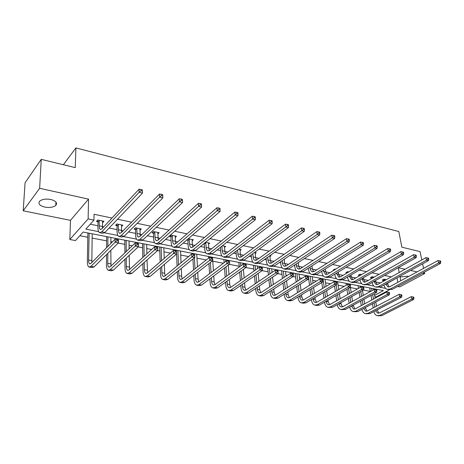 <?xml version="1.0" encoding="UTF-8"?>
<svg xmlns="http://www.w3.org/2000/svg" width="464" height="464" viewBox="0 0 464 464"><rect width="100%" height="100%" fill="white"/><g stroke="black" fill="none" stroke-linecap="round" stroke-linejoin="round"><path stroke-width="0.7" d="M50.733 199.474C55.929 200.935 57.617 202.907 55.796 205.401C53.331 207.333 49.683 207.901 44.851 207.101C39.556 205.668 37.851 203.667 39.736 201.103C42.253 199.195 45.919 198.65 50.733 199.474M400.043 277.008L407.63 276.179L408.61 276.492M397.619 286.479L399.724 286.903L424.647 273.58L422.518 273.11M41.255 159.349L39.631 188.297L23.2 210.801L25.073 182.746L41.255 159.349L75.272 167.632L75.881 147.917L398.802 231.519L401.876 247.179L420.071 251.61L421.805 259.956M422.617 263.836L423.562 268.383M424.345 272.136L424.647 273.58M389.441 289.803L376.24 296.908L374.86 296.647M79.854 235.718L87.841 237.249M92.104 238.061L106.633 240.845M110.867 241.657L112.317 241.935M118.181 243.061L124.874 244.348M129.079 245.154L132.298 245.769M138.179 246.894L142.605 247.741M146.781 248.542L151.653 249.481M157.551 250.606L159.831 251.047M163.978 251.842L170.416 253.077M180.705 255.049L188.604 256.563M196.968 258.164L206.254 259.944M212.796 261.197L223.387 263.227M229.309 264.364L239.204 266.261M245.943 267.554L253.849 269.068M262.096 270.651L268.117 271.805M277.791 273.661L282.025 274.468M285.94 275.222L287.146 275.454M293.051 276.585L295.585 277.072M299.477 277.814L301.994 278.296M307.893 279.427L308.815 279.606M312.678 280.343L316.442 281.068M325.554 282.814L330.501 283.765M338.123 285.221L344.195 286.387M350.395 287.576L357.529 288.944M363.376 290.064L370.359 291.404M374.639 295.359L383.409 290.603L83.172 232.046L75.464 240.572L69.832 239.517L88.131 218.921L93.954 220.122L85.817 229.117L98.652 231.658M23.2 210.801L70.464 220.354L69.832 239.517M75.881 147.917L63.382 164.737M121.551 224.93L121.556 226.571L122.902 225.202L116.887 223.955L115.553 225.342L116.911 225.62M157.777 233.96L159.146 232.69L153.48 231.524L152.076 232.841L153.352 233.102M192.084 240.833L193.349 239.766L188.297 238.716M187.734 240.166L186.824 239.981M224.495 247.364L225.672 246.448L222.389 245.769M255.171 253.57L256.267 252.77L254.574 252.422M284.246 259.469L285.006 258.709M333.976 270.205L333.204 270.048L334.869 269.021L335.646 269.178M359.165 275.378L358.283 275.198L359.977 274.212L361.624 274.549M383.02 280.279L382.185 280.105L383.89 279.154L386.332 279.659M90.254 224.211L97.956 225.771M102.347 226.658L103.634 226.919M109.121 228.027L117.061 229.634M121.417 230.515L123.012 230.84M128.516 231.954L135.592 233.38M139.925 234.256L141.804 234.639M147.32 235.753L153.59 237.023M157.888 237.893L160.045 238.328M165.567 239.441L171.071 240.555M175.34 241.419L177.747 241.906M183.28 243.026L188.053 243.989M192.293 244.847L194.938 245.386M200.477 246.506L204.566 247.329M208.771 248.182L211.648 248.762M217.181 249.881L220.62 250.577M224.796 251.424L227.882 252.045M233.421 253.164L236.24 253.738M240.387 254.574L243.67 255.241M249.203 256.36L251.442 256.812M255.56 257.642L259.028 258.344M264.561 259.463L266.243 259.805M270.326 260.629L273.975 261.365M279.496 262.485L280.656 262.717M284.71 263.54L288.527 264.312M294.037 265.425L294.698 265.559M298.723 266.371L302.69 267.177M312.382 269.132L316.494 269.967M325.693 271.829L329.945 272.687M338.674 274.45L343.058 275.338M351.335 277.014L355.842 277.924M363.695 279.508L368.312 280.447M375.753 281.95L380.48 282.907M387.353 283.394L396.784 278.023M391.338 276.88L384.575 275.454M379.111 274.305L372.058 272.815M366.577 271.66L359.217 270.112M353.719 268.952L346.045 267.339M340.53 266.174L332.52 264.492M326.992 263.326L318.635 261.563M313.096 260.397L304.378 258.564M298.822 257.392L289.727 255.478M284.159 254.301L274.665 252.306M269.091 251.128L259.179 249.04M253.593 247.869L243.252 245.688M237.661 244.511L226.861 242.237M221.264 241.054L209.983 238.682M204.386 237.504L192.601 235.022M187.009 233.839L174.69 231.246M169.105 230.069L156.229 227.36M150.649 226.183L137.193 223.346M131.614 222.175L117.543 219.211M111.981 218.039L94.053 214.264L93.954 220.122M371.235 277.861L370.376 277.681L372.076 276.712L374.129 277.136M346.799 272.838L345.9 272.652L347.577 271.649L348.8 271.898M320.491 267.438L322.144 266.388M269.903 256.557L270.959 255.809L269.996 255.612M240.045 250.508L241.176 249.649L238.711 249.139M208.516 244.145L209.734 243.153L205.593 242.295M175.177 237.44L176.494 236.28L170.984 235.144L169.551 236.431L170.787 236.686M139.884 228.955L139.908 230.341L141.288 229.001L135.453 227.795L134.084 229.146L135.395 229.413M102.66 221.015L102.643 222.691L103.953 221.282L97.753 220L96.466 221.421L97.858 221.705M398.274 267.745L399.185 272.519M399.91 276.306L400.757 280.749M417.066 271.904L410.553 270.46M405.078 269.248L398.28 267.74M70.464 220.354L88.543 199.131L39.631 188.297M88.543 199.131L88.131 218.921M397.039 278.081L397.839 282.332M104.51 232.812L117.868 235.457M123.76 236.623L136.515 239.14M142.442 240.311L154.611 242.718M160.567 243.896L172.185 246.193M178.164 247.376L189.254 249.568M195.257 250.757L205.854 252.851M211.868 254.04L221.983 256.041M228.015 257.23L237.678 259.144M243.722 260.339L252.95 262.16M258.999 263.361L267.815 265.101M273.87 266.301L282.292 267.966M288.347 269.161L296.392 270.75M302.447 271.95L310.126 273.47M316.187 274.665L323.518 276.115M329.579 277.315L336.58 278.696M342.629 279.891L349.317 281.213M355.36 282.408L361.74 283.672M367.778 284.867L373.874 286.068M379.9 287.262L385.712 288.411M375.788 289.745L376.635 289.281M384.731 279.328L385.016 280.389M387.324 283.22L389.093 286.932M383.305 281.341L382.783 279.775M385.694 284.119L387.852 286.862L389.951 286.613L438.045 260.524L439.82 260.843L440.034 261.841L440.8 262.021L440.58 261.029L439.82 260.843M440.8 262.021L440.493 263.465L392.26 289.356L388.066 289.513M440.493 263.465L438.59 263.013L390.386 288.985L387.26 289.35C385.607 288.753 384.511 287.32 383.977 285.064M440.034 261.841L438.59 263.013L438.045 260.524M384.876 279.641L383.171 280.592M373.166 307.963L372.453 303.769M371.809 299.976L371.043 295.446M370.376 291.514L369.744 287.935M373.491 288.666L373.665 289.704M374.344 293.648L375.127 298.195M375.782 302L376.501 306.211M377.133 309.894L378.879 313.159M371.635 288.306L372.029 290.609M372.702 294.541L373.474 299.083M374.123 302.882L374.837 307.087M375.521 310.729L377.661 313.136L379.529 312.916L411.278 296.647L413.731 297.151L412.966 297.001L413.163 297.992L413.929 298.137L413.731 297.151M413.929 298.137L413.668 299.489L381.826 315.63L377.916 315.764M413.668 299.489L411.759 299.123L379.941 315.311L377.168 315.636C375.556 315.114 374.442 313.774 373.822 311.611M413.163 297.992L411.759 299.123L411.278 296.647L412.966 297.001M372.934 276.892L373.166 277.687M375.509 280.558L375.724 281.799L377.267 284.554M371.467 278.649L370.991 277.333M373.827 281.503L376.002 284.496L378.085 284.235L425.975 257.642L427.756 257.967L427.97 258.97L428.753 259.156L428.539 258.152L427.756 257.967M428.753 259.156L428.463 260.623L380.428 287.013L376.205 287.17M428.463 260.623L426.503 260.159L378.508 286.63L375.405 287.013C373.706 286.387 372.609 284.867 372.122 282.466M427.97 258.97L426.503 260.159L425.975 257.642M373.085 277.205L371.386 278.174M360.853 274.392L361.033 274.897M361.676 278.806L363.863 282.071L365.934 281.799L413.586 254.69L415.379 255.009L415.587 256.024L416.388 256.215L416.179 255.2L415.379 255.009M363.405 277.808L363.666 279.357L365.151 282.112M416.388 256.215L416.115 257.706L414.103 257.23L366.334 284.217L363.26 284.623C361.549 283.98 360.47 282.419 360.006 279.937L359.983 279.786M359.345 275.883L358.91 274.833M416.115 257.706L368.306 284.612L364.054 284.774M415.587 256.024L414.103 257.23L413.586 254.69M361.004 274.711L359.316 275.697M361.294 305.625L360.569 301.148M359.942 297.267L359.159 292.424M358.504 288.393L358.034 285.656M361.804 286.392L361.914 287.048M362.488 290.563L363.289 295.423M363.927 299.321L364.669 303.816M365.284 307.574L367.012 311.112M359.907 286.021L360.145 287.465M360.801 291.502L361.589 296.357M362.227 300.249L362.958 304.732M363.602 308.473L365.771 311.1L367.621 310.868L399.214 294.298L401.696 294.808L400.913 294.657L401.105 295.661L401.888 295.812L401.696 294.808M401.888 295.812L401.644 297.18L369.953 313.618L366.015 313.751M401.644 297.18L399.69 296.803L368.022 313.287L365.267 313.629C363.614 313.084 362.5 311.663 361.92 309.366M401.105 295.661L399.69 296.803L399.214 294.298L400.913 294.657M349.137 303.218L348.4 298.433M347.785 294.454L346.991 289.269M346.353 285.134L346.045 283.318M349.844 284.055L349.949 284.722L347.785 284.304L349.502 284.664L349.665 285.714L350.535 285.882L350.372 284.832L349.502 284.664M350.535 285.882L350.361 287.338L351.173 292.54M351.799 296.537L352.547 301.339M353.15 305.19L354.861 309.012M347.901 283.678L348.006 284.345M348.621 288.335L349.427 293.526M350.047 297.511L350.79 302.308M351.399 306.141L353.597 309.012L355.43 308.775L386.848 291.897L389.354 292.413L388.554 292.256L388.739 293.265L389.54 293.422L389.354 292.413M389.54 293.422L389.313 294.814L357.79 311.559L353.817 311.698M389.313 294.814L387.307 294.425L355.818 311.222L353.081 311.576C351.387 311.002 350.274 309.494 349.734 307.046M388.739 293.265L387.307 294.425L386.848 291.897L388.554 292.256M349.235 276.022L351.428 279.589L353.475 279.305L400.873 251.65L402.671 251.975L402.868 253.002L403.697 253.199L403.494 252.172L402.671 251.975M351.01 274.972L351.312 276.857L352.739 279.612M403.697 253.199L403.436 254.713L401.372 254.226L353.864 281.747L350.813 282.17C349.125 281.526 348.058 279.954 347.617 277.449L347.548 277.02M346.892 273.041L346.538 272.269M403.436 254.713L355.882 282.147L352.831 282.564L351.596 282.321M402.868 253.002L401.372 254.226L400.873 251.65M336.69 300.73L335.942 295.614M335.344 291.525L334.538 285.975M333.918 281.723L333.767 280.923M337.595 281.665L338.766 289.542M339.375 293.642L340.135 298.781M340.721 302.725L342.409 306.861M335.605 281.283L335.704 281.955M336.156 285.018L336.974 290.58M337.577 294.675L338.331 299.802M338.911 303.734C339.242 305.434 339.979 306.484 341.121 306.878L342.942 306.629L374.164 289.432L376.693 289.948L375.875 289.791L376.049 290.812L376.872 290.974L376.693 289.948M376.872 290.974L376.664 292.384L345.332 309.447L341.33 309.592M376.664 292.384L374.605 291.989L343.308 309.105L340.599 309.471C338.859 308.862 337.746 307.261 337.264 304.657M376.049 290.812L374.605 291.989L374.164 289.432L375.875 289.791M336.481 273.151L338.674 277.043L340.704 276.747L387.817 248.536L389.621 248.855L389.812 249.899L390.659 250.102L390.468 249.058L389.621 248.855M338.308 272.043L338.645 274.294L340.013 277.054M390.659 250.102L390.421 251.639L388.298 251.134L341.081 279.218L338.059 279.653C336.388 279.015 335.339 277.426 334.915 274.891L334.811 274.172M334.086 270.141L333.86 269.642M390.421 251.639L343.151 279.624L340.124 280.059L338.83 279.809M389.812 249.899L388.298 251.134L387.817 248.536M363.875 288.463L363.706 287.425L362.86 287.262L363.034 288.295L363.875 288.463L363.683 289.896L361.572 289.49L330.49 306.93L327.804 307.313C326.041 306.687 324.939 305.01 324.504 302.29L324.493 302.186M323.936 298.155L323.182 292.68M322.602 288.48L321.784 282.524M321.32 279.16L321.192 278.47M325.049 279.224L326.059 286.416M326.65 290.632L327.422 296.131M327.99 300.179L328.205 301.71L329.649 304.651M323.014 278.823L324.22 287.518M324.8 291.723L325.566 297.209M326.122 301.246L326.14 301.351C326.43 303.16 327.166 304.274 328.332 304.691L330.136 304.43L361.149 286.897L363.706 287.425M363.683 289.896L332.566 307.284L328.524 307.435M363.034 288.295L361.572 289.49L361.149 286.897L362.86 287.262M323.408 270.187L323.559 271.237L325.606 274.427L327.613 274.12L374.402 245.334L376.211 245.653L376.397 246.709L377.273 246.918L377.081 245.862L376.211 245.653M325.293 269.01L325.67 271.666L326.969 274.421M377.273 246.918L377.046 248.478L374.871 247.962L327.967 276.619L324.98 277.078C323.333 276.434 322.3 274.833 321.894 272.275L321.749 271.225M377.046 248.478L330.09 277.043L327.097 277.495L325.745 277.228M376.397 246.709L374.871 247.962L374.402 245.334M315.404 305.219L316.813 305.457L319.476 305.063L350.361 287.338L348.191 286.92L317.347 304.703L314.691 305.097C312.951 304.471 311.872 302.783 311.454 300.034L311.402 299.628M310.868 295.493L310.109 289.623M309.552 285.308L308.311 275.958M312.197 276.712L313.043 283.156M313.618 287.489L314.395 293.387M314.94 297.54L315.189 299.442L316.57 302.383M310.109 276.306L311.153 284.322M311.715 288.643L312.481 294.53M313.02 298.671L313.072 299.077C313.357 300.904 314.07 302.029 315.224 302.447L317.011 302.18L347.785 284.304L348.191 286.92L349.665 285.714M350.372 284.832L349.949 284.722M310.004 267.125L310.19 268.534C310.451 270.251 311.118 271.324 312.197 271.753L314.18 271.428L360.615 242.046L362.43 242.365L362.616 243.432L363.509 243.641L363.329 242.579L362.43 242.365M311.947 265.872L312.359 268.975L313.594 271.718M363.509 243.641L363.306 245.236L361.067 244.702L314.517 273.957L311.559 274.433C309.94 273.795 308.931 272.177 308.543 269.59L308.363 268.18M363.306 245.236L316.697 274.386L313.734 274.862L312.318 274.584M362.616 243.432L361.067 244.702L360.615 242.046M336.835 283.231L336.678 282.17L335.791 282.002L335.942 283.057L336.835 283.231L336.678 284.71L334.451 284.287L303.862 302.418L301.24 302.83C299.524 302.203 298.468 300.498 298.074 297.72L297.987 296.989M297.476 292.732L296.716 286.427M296.177 281.984L295.11 273.383M299.025 274.143L299.715 279.746M300.26 284.206L301.037 290.539M301.565 294.814L301.849 297.122L303.16 300.057M296.885 273.725L297.766 280.981M298.306 285.435L299.071 291.752M299.593 296.009L299.68 296.745C299.947 298.596 300.649 299.727 301.786 300.144L303.549 299.866L334.063 281.636L336.678 282.17M336.678 284.71L306.049 302.789L303.421 303.201L301.942 302.951M335.942 283.057L334.451 284.287L334.063 281.636L335.791 282.002M296.258 263.952L296.479 265.762C296.728 267.496 297.378 268.581 298.439 269.004L300.399 268.668L346.446 238.664L348.267 238.983L348.441 240.062L349.363 240.277L349.189 239.204L348.267 238.983M298.259 262.624L298.7 266.208L299.866 268.946M349.363 240.277L349.177 241.895L346.875 241.355L300.718 271.22L297.795 271.718C296.2 271.08 295.214 269.451 294.849 266.835L294.634 265.031M349.177 241.895L302.957 271.666L300.028 272.159L298.543 271.869M348.441 240.062L346.875 241.355L346.446 238.664M322.764 280.511L322.613 279.438L321.703 279.258L321.848 280.331L322.764 280.511L322.625 282.013L320.34 281.578L290.035 300.075L287.442 300.504C285.754 299.877 284.728 298.161 284.351 295.348L284.229 294.251M283.742 289.872L282.988 283.092M282.477 278.51L281.573 270.744M285.517 271.51L286.05 276.167M286.572 280.772L287.349 287.587M287.854 291.978L288.167 294.739L289.403 297.668M283.324 271.08L284.043 277.484M284.56 282.077L285.325 288.869M285.818 293.254L285.94 294.356C286.195 296.223 286.88 297.366 287.999 297.784L289.739 297.494L319.974 278.893L322.613 279.438M322.625 282.013L292.274 300.457L289.681 300.881L288.138 300.62M321.848 280.331L320.34 281.578L319.974 278.893L321.703 279.258M282.158 260.664L282.414 262.914C282.646 264.666 283.278 265.762 284.322 266.185L286.259 265.831L331.87 235.184L333.697 235.503L333.86 236.594L334.811 236.82L334.643 235.729L333.697 235.503M284.223 259.248L284.693 263.372L285.783 266.098M334.811 236.82L334.648 238.467L332.276 237.904L286.555 268.418L283.672 268.934C282.1 268.296 281.143 266.655 280.795 264.01L280.546 261.766M334.648 238.467L288.852 268.871L285.957 269.387L284.403 269.079M333.86 236.594L332.276 237.904L331.87 235.184M308.305 277.716L308.166 276.631L307.22 276.445L307.359 277.53L308.305 277.716L308.189 279.241L305.834 278.794L275.842 297.673L273.284 298.12C271.626 297.494 270.622 295.759 270.274 292.912L270.118 291.409M269.659 286.903L268.911 279.595M268.43 274.862L267.693 268.035M271.666 268.813L272.043 272.414M272.542 277.165L273.313 284.507M273.789 289.037L274.131 292.297L275.285 295.214M269.416 268.372L269.978 273.812M270.466 278.557L271.225 285.876M271.689 290.394L271.846 291.902C272.084 293.787 272.751 294.942 273.847 295.359L275.564 295.058L305.492 276.08L308.166 276.631M308.189 279.241L278.139 298.062L275.581 298.503L273.969 298.23M307.359 277.53L305.834 278.794L305.492 276.08L307.22 276.445M267.687 257.247L267.972 259.991C268.186 261.766 268.801 262.868 269.828 263.291L271.736 262.926L316.877 231.606L318.71 231.925L318.861 233.027L319.835 233.259L319.684 232.157L318.71 231.925M269.891 255.687L270.309 260.461L271.324 263.163M319.835 233.259L319.696 234.935L317.26 234.361L272.008 265.536L269.166 266.081C267.624 265.443 266.696 263.784 266.371 261.11L266.092 258.373M319.696 234.935L274.363 266L271.515 266.539L269.886 266.22M318.861 233.027L317.26 234.361L316.877 231.606M252.834 253.698L253.135 256.986C253.338 258.784 253.936 259.892 254.939 260.316L256.812 259.933L301.443 227.923L303.276 228.236L303.421 229.355L304.425 229.593L304.28 228.479L303.276 228.236M255.194 252.549L255.542 257.474L256.47 260.147M304.425 229.593L304.309 231.298L301.803 230.707L257.068 262.578L254.272 263.14C252.764 262.508 251.859 260.838 251.563 258.135L251.262 254.852M304.309 231.298L259.486 263.053L256.685 263.616L254.98 263.279M303.421 229.355L301.803 230.707L301.443 227.923M237.58 250.003L237.904 253.907C238.084 255.722 238.664 256.841 239.644 257.259L241.489 256.859L285.551 224.129L287.39 224.443L287.523 225.574L288.556 225.817L288.422 224.692L287.39 224.443M240.074 249.423L240.369 254.405L241.216 257.044M288.556 225.817L288.469 227.557L285.882 226.948L241.715 259.533L238.966 260.124C237.493 259.492 236.617 257.81 236.35 255.072L236.031 251.181M288.469 227.557L244.203 260.026L241.448 260.617L239.662 260.263M287.523 225.574L285.882 226.948L285.551 224.129M221.914 246.14L222.244 250.734C222.407 252.573 222.969 253.704 223.921 254.121L225.73 253.704L269.178 220.22L271.022 220.533L271.144 221.676L272.211 221.931L272.084 220.789L271.022 220.533M224.535 246.21L224.785 251.25L225.539 253.843M272.211 221.931L272.148 223.706L269.485 223.074L225.933 256.406L223.242 257.027C221.798 256.395 220.957 254.695 220.713 251.929L220.388 247.347M272.148 223.706L228.491 256.917L225.788 257.532L223.915 257.16M271.144 221.676L269.485 223.074L269.178 220.22M205.703 242.318L206.149 247.48C206.294 249.336 206.828 250.473 207.762 250.891L209.531 250.456L252.306 216.189L254.15 216.508L254.26 217.662L255.357 217.923L255.246 216.769L254.15 216.508M208.568 242.91L208.759 248.008L209.426 250.537M255.357 217.923L255.328 219.733L252.584 219.083L209.705 253.193L207.066 253.837C205.668 253.211 204.862 251.5 204.647 248.698L204.172 243.461M255.328 219.733L212.332 253.715L209.687 254.359L207.727 253.97M254.26 217.662L252.584 219.083L252.306 216.189M205.859 242.684L204.357 243.913M189.202 238.908L189.596 244.128C189.724 246.007 190.234 247.155 191.133 247.573L192.862 247.115L234.912 212.036L236.756 212.35L236.855 213.527L237.986 213.794L237.887 212.622L236.756 212.35M192.148 239.517L192.282 244.673L192.85 247.126M237.986 213.794L237.98 215.638L235.149 214.965L193.007 249.887L190.431 250.56C189.074 249.934 188.303 248.211 188.123 245.375L187.885 240.532L187.439 239.453M237.98 215.638L195.715 250.421L193.128 251.094L191.075 250.688M236.855 213.527L235.149 214.965L234.912 212.036M189.358 239.273L187.885 240.532M172.225 235.399L172.567 240.683C172.672 242.585 173.153 243.745 174.029 244.157L175.711 243.681L216.961 207.756L218.805 208.063L218.892 209.252L220.058 209.531L219.977 208.348L218.805 208.063M175.259 236.025L175.328 241.239L175.804 243.6M220.058 209.531L220.093 211.41L217.169 210.72L175.821 246.483L173.316 247.19C172.005 246.57 171.268 244.824 171.123 241.959L170.938 237.058L170.381 235.689M220.093 211.41L178.611 247.034L176.094 247.735L173.936 247.312M174.041 244.163L174.441 244.238M218.892 209.252L217.169 210.72L216.961 207.756M172.382 235.77L170.938 237.058M154.756 231.785L155.04 237.133C155.115 239.059 155.579 240.23 156.414 240.636L158.05 240.143L198.435 203.331L200.28 203.644L200.355 204.844L201.562 205.134L201.486 203.928L200.28 203.644M157.876 232.429L158.259 239.952M201.562 205.134L201.625 207.048L198.609 206.341L158.131 242.979L155.695 243.716C154.431 243.101 153.741 241.338 153.625 238.444L153.503 233.479L152.923 232.046M201.625 207.048L161.002 243.548L158.555 244.279L156.298 243.832M200.355 204.844L198.609 206.341L198.435 203.331M154.912 232.162L153.503 233.479M136.77 228.068L136.99 233.485C137.042 235.434 137.472 236.611 138.278 237.017L139.861 236.495L179.307 198.766L181.151 199.073L181.209 200.291L182.456 200.587L182.398 199.369L181.151 199.073M139.983 228.729L140.203 236.17M182.398 199.369L182.555 202.548L179.446 201.811L139.908 239.372L137.547 240.137C136.335 239.528 135.691 237.754 135.616 234.819L135.552 229.796L134.949 228.294M182.456 200.587L182.555 202.548L142.866 239.958L140.493 240.717L138.127 240.253M181.209 200.291L179.446 201.811L179.307 198.766M136.926 228.45L135.552 229.796M118.245 224.24L118.401 229.721C118.424 231.693 118.825 232.882 119.59 233.282L121.121 232.742L159.546 194.051L161.385 194.352L161.426 195.588L162.713 195.895L162.673 194.66L161.385 194.352M121.556 224.924L121.614 232.249M162.673 194.66L162.858 197.896L159.639 197.136L121.127 235.648L118.854 236.454C117.694 235.845 117.096 234.059 117.056 231.089L117.061 226.009L116.441 224.425M162.713 195.895L162.858 197.896L124.178 236.251L121.887 237.052L119.405 236.565M161.426 195.588L159.639 197.136L159.546 194.051M118.395 224.628L117.061 226.009M293.439 274.839L293.306 273.743L292.343 273.551L292.471 274.653L293.439 274.839L293.347 276.393L290.928 275.929L261.273 295.203L258.755 295.667C257.126 295.04 256.151 293.289 255.826 290.418L255.647 288.457M255.212 283.806L254.481 275.918M254.028 271.022L253.46 265.257M257.462 266.04L257.688 268.453M258.158 273.371L258.912 281.3M259.359 285.975L259.724 289.791L260.797 292.691M255.148 265.588L255.56 269.949M256.018 274.856L256.76 282.762M257.195 287.425L257.381 289.385C257.601 291.293 258.245 292.459 259.324 292.871L261.017 292.558L290.603 273.186L293.306 273.743M293.347 276.393L263.633 295.603L261.11 296.067L259.422 295.783M292.471 274.653L290.928 275.929L290.603 273.186L292.343 273.551M278.151 271.881L278.029 270.773L277.037 270.582L277.159 271.689L278.151 271.881L278.081 273.464L275.599 272.989L246.309 292.668L243.832 293.149C242.237 292.529 241.292 290.76 240.996 287.848L240.793 285.389M240.393 280.581L239.685 272.043M239.262 266.968L238.85 262.409M242.881 263.192L242.974 264.271M243.409 269.369L244.139 277.953M244.557 282.785L244.934 287.216L245.926 290.093M240.509 262.734L240.77 265.872M241.199 270.959L241.918 279.514M242.318 284.333L242.527 286.798C242.73 288.73 243.356 289.901 244.412 290.319L246.077 289.994L275.297 270.21L278.029 270.773M278.081 273.464L248.733 293.08L246.251 293.561L244.487 293.26M277.159 271.689L275.599 272.989L275.297 270.21L277.037 270.582M262.427 268.842L262.311 267.716L261.29 267.519L261.4 268.644L262.427 268.842L262.38 270.454L259.823 269.961L230.939 290.064L228.503 290.568C226.948 289.942 226.032 288.161 225.765 285.215L225.545 282.193M225.179 277.211L224.506 267.943M224.124 262.67L223.851 259.486M227.911 260.275L227.969 261.012M228.276 265.13L228.984 274.444M229.361 279.45L229.744 284.571L230.643 287.413M225.475 259.799L225.608 261.551M225.997 266.835L226.681 276.121M227.053 281.109L227.273 284.142C227.459 286.097 228.062 287.28 229.094 287.697L230.73 287.355L259.55 267.148L262.311 267.716M262.38 270.454L233.427 290.487L230.991 290.986L229.146 290.673M261.4 268.644L259.823 269.961L259.55 267.148L261.29 267.519M246.239 265.71L246.14 264.573L245.085 264.37L245.183 265.507L246.239 265.71L246.222 267.351L243.588 266.846L215.139 287.384L212.756 287.912C211.236 287.291 210.354 285.488 210.117 282.512L209.89 278.847M209.566 273.679L208.939 263.598M208.591 258.106L208.452 256.482M212.541 257.276L213.423 270.761M213.759 275.958L214.142 281.857L214.948 284.652M210.041 256.789L210.088 257.532M210.401 262.462L211.039 272.565M211.369 277.745L211.601 281.416C211.764 283.394 212.35 284.589 213.359 285L214.96 284.647L243.345 263.999L246.14 264.573M246.222 267.351L217.697 287.819L215.308 288.341L213.382 288.016M245.183 265.507L243.588 266.846L243.345 263.999L245.085 264.37M229.576 262.491L229.483 261.336L228.398 261.128L228.485 262.282L229.576 262.491L229.587 264.161L226.873 263.639L198.894 284.635L196.562 285.18C195.089 284.56 194.242 282.744 194.033 279.734L193.807 275.343M193.529 269.967L192.96 258.958M192.717 254.156L192.635 253.396M196.753 254.197L197.444 266.887M197.739 272.293L198.105 279.067L198.818 281.81M194.184 253.698L194.225 254.452M194.399 257.798L194.979 268.824M195.263 274.212L195.495 278.609C195.64 280.61 196.197 281.822 197.177 282.234L198.743 281.863L226.658 260.756L229.483 261.336M229.587 264.161L201.527 285.082L199.189 285.621L197.177 285.285M228.485 262.282L226.873 263.639L226.658 260.756L228.398 261.128M212.408 259.167L212.332 258.001L211.213 257.787L211.288 258.953L212.408 259.167L212.448 260.867L209.653 260.333L182.19 281.805L179.916 282.373C178.483 281.752 177.677 279.92 177.503 276.875L177.289 271.666M177.062 266.058L176.575 253.994L150.179 276.382L148.016 276.996L145.713 276.608M144.24 262.456L144.374 269.712C144.443 271.788 144.919 273.029 145.806 273.435L147.25 273.018L173.501 250.421L176.465 250.995L176.378 250.224M180.531 251.036L181.041 262.786M181.285 268.43L181.621 276.196L182.23 278.87M177.886 250.519L178.483 264.886M178.715 270.506L178.936 275.726C179.052 277.756 179.591 278.974 180.537 279.38L182.068 278.997L209.473 257.416L212.332 258.001M212.448 260.867L184.898 282.263L182.613 282.825L180.508 282.472M211.288 258.953L209.653 260.333L209.473 257.416L211.213 257.787M194.718 255.751L194.654 254.568L193.5 254.342L193.563 255.525L194.718 255.751L194.787 257.479L191.91 256.928L164.998 278.893L162.789 279.485C161.402 278.87 160.637 277.02 160.498 273.934L160.318 267.78M160.15 261.916L159.668 246.964M163.85 247.782L164.192 258.436M164.378 264.341L164.662 273.244L165.172 275.831M161.136 247.254L161.536 260.716M161.716 266.597L161.901 272.762C161.994 274.816 162.504 276.045 163.421 276.451L164.911 276.051L191.76 253.97L194.654 254.568M194.787 257.479L167.788 279.363L165.567 279.954L163.363 279.583M193.563 255.525L191.91 256.928L191.76 253.97L193.5 254.342M176.424 251.024L175.241 250.792L175.288 251.993L176.477 252.219L176.465 250.995L176.587 253.988L173.611 253.414L147.308 275.894L145.157 276.509C143.823 275.9 143.103 274.033 143.005 270.906L142.877 263.668M142.773 257.508L142.489 243.617M146.694 244.435L146.885 253.791M147.007 259.991L147.627 272.693M143.904 243.89L144.13 256.285M175.288 251.993L173.611 253.414L173.501 250.421L175.241 250.792M176.477 252.219L176.587 253.988M126.278 258.048L126.33 266.574C126.37 268.673 126.817 269.926 127.67 270.332L129.067 269.897L154.663 246.761L157.719 247.353L157.806 250.38L154.744 249.794L129.091 272.809L127.008 273.453C125.727 272.844 125.06 270.959 124.996 267.798L124.949 259.289M124.92 252.793L124.81 240.166M129.05 240.996L129.108 248.803M129.16 255.345L129.572 269.433M126.173 240.433L126.237 251.534M157.661 248.582L157.627 247.37L156.403 247.132L156.438 248.344L157.661 248.582L157.806 250.38L132.043 273.308L129.955 273.946L127.542 273.54M156.438 248.344L154.744 249.794L154.663 246.761L156.403 247.132M107.81 253.321L107.747 263.337C107.764 265.466 108.176 266.73 108.982 267.131L110.333 266.678L135.227 242.979L138.382 243.594L138.429 246.662L135.268 246.059L110.316 269.63L108.309 270.297C107.091 269.694 106.471 267.792 106.447 264.59L106.523 254.597M106.581 247.712L106.616 236.617M110.884 237.452L110.855 243.409M110.826 250.345L110.989 266.052M107.926 236.872L107.857 246.425M138.243 244.83L138.226 243.6L136.961 243.351L136.979 244.586L138.243 244.83L138.429 246.662L113.367 270.147L111.343 270.808L108.825 270.384M136.979 244.586L135.268 246.059L135.227 242.979L136.961 243.351M99.151 220.29L99.238 225.84C99.238 227.841 99.603 229.036 100.328 229.436L101.802 228.868L139.119 189.173L140.957 189.474L140.975 190.727L142.309 191.04L142.286 189.793L140.957 189.474M102.567 220.997L102.463 228.16M142.286 189.793L142.494 193.088L139.165 192.299L101.767 231.814L99.58 232.655C98.478 232.058 97.933 230.248 97.939 227.244L98.008 222.099L97.365 220.429M142.309 191.04L142.494 193.088L104.91 232.435L102.706 233.276L100.108 232.76M140.975 190.727L139.165 192.299L139.119 189.173M99.308 220.684L98.008 222.099M89.134 233.206L88.601 260.002C88.583 262.16 88.96 263.436 89.732 263.836L91.025 263.361L115.159 239.082L118.419 239.714L118.419 242.823L115.153 242.196L90.973 266.348L89.047 267.049C87.887 266.452 87.319 264.526 87.342 261.284L87.882 232.963M92.179 233.804L91.849 262.537M118.198 240.949L118.198 239.702L116.887 239.453L116.887 240.7L118.198 240.949L118.419 242.823L94.111 266.881L92.174 267.577L89.535 267.131M116.887 240.7L115.153 242.196L115.159 239.082L116.887 239.453M387.498 284.177L386.1 283.898M392.26 289.356L390.386 288.985M377.197 310.236L376.652 310.143M381.826 315.63L379.941 315.311M375.724 281.799L373.943 281.439M380.428 287.013L378.508 286.63M363.666 279.357L361.705 278.957M368.306 284.612L366.334 284.217M365.383 308.183L364.449 308.021M369.953 313.618L368.022 313.287M353.29 306.078L351.95 305.846M357.79 311.559L355.818 311.222M351.312 276.857L349.299 276.451M355.882 282.147L353.864 281.747M340.901 303.92L339.132 303.613M345.332 309.447L343.308 309.105M338.645 274.294L336.591 273.876M343.151 279.624L341.081 279.218M328.205 301.71L326.14 301.351M332.566 307.284L330.49 306.93M325.67 271.666L323.559 271.237M330.09 277.043L327.967 276.619M315.189 299.442L313.072 299.077M319.476 305.063L317.347 304.703M312.359 268.975L310.19 268.534M316.697 274.386L314.517 273.957M301.849 297.122L299.68 296.745M306.049 302.789L303.862 302.418M298.7 266.208L296.479 265.762M302.957 271.666L300.718 271.22M288.167 294.739L285.94 294.356M292.274 300.457L290.035 300.075M284.693 263.372L282.414 262.914M288.852 268.871L286.555 268.418M274.131 292.297L271.846 291.902M278.139 298.062L275.842 297.673M270.309 260.461L267.972 259.991M274.363 266L272.008 265.536M255.542 257.474L253.135 256.986M259.486 263.053L257.068 262.578M240.369 254.405L237.904 253.907M244.203 260.026L241.715 259.533M224.785 251.25L222.244 250.734M228.491 256.917L225.933 256.406M208.759 248.008L206.149 247.48M212.332 253.715L209.705 253.193M192.282 244.673L189.596 244.128M195.715 250.421L193.007 249.887M175.328 241.239L172.567 240.683M178.611 247.034L175.821 246.483M157.882 237.713L155.04 237.133M161.002 243.548L158.131 242.979M139.919 234.076L136.99 233.485M142.866 239.958L139.908 239.372M121.417 230.33L118.401 229.721M124.178 236.251L121.127 235.648M259.724 289.791L257.381 289.385M263.633 295.603L261.273 295.203M244.934 287.216L242.527 286.798M248.733 293.08L246.309 292.668M229.744 284.571L227.273 284.142M233.427 290.487L230.939 290.064M214.142 281.857L211.601 281.416M217.697 287.819L215.139 287.384M198.105 279.067L195.495 278.609M201.527 285.082L198.894 284.635M181.621 276.196L178.936 275.726M184.898 282.263L182.19 281.805M164.662 273.244L161.901 272.762M167.788 279.363L164.998 278.893M147.216 270.205L144.374 269.712M150.179 276.382L147.308 275.894M129.253 267.078L126.33 266.574M132.043 273.308L129.091 272.809M110.763 263.859L107.747 263.337M113.367 270.147L110.316 269.63M102.347 226.473L99.238 225.84M104.91 232.435L101.767 231.814M91.71 260.548L88.601 260.002M94.111 266.881L90.973 266.348M55.796 205.401L55.941 202.06M388.391 286.972L387.852 286.862M378.166 313.223L377.661 313.136M376.536 284.6L376.002 284.496M364.397 282.176L363.863 282.071M366.27 311.187L365.771 311.1M354.09 309.099L353.597 309.012M351.95 279.693L351.428 279.589M341.608 306.959L341.121 306.878M339.196 277.141L338.674 277.043M328.814 304.773L328.332 304.691M326.117 274.531L325.606 274.427M315.7 302.528L315.224 302.447M312.701 271.852L312.197 271.753M302.255 300.225L301.786 300.144M298.938 269.103L298.439 269.004M288.457 297.859L287.999 297.784M284.809 266.284L284.322 266.185M274.305 295.44L273.847 295.359M270.309 263.384L269.828 263.291M255.409 260.408L254.939 260.316M240.108 257.352L239.644 257.259M224.373 254.214L223.921 254.121M208.203 250.983L207.762 250.891M191.562 247.66L191.133 247.573M156.82 240.717L156.414 240.636M138.666 237.092L138.278 237.017M119.961 233.357L119.59 233.282M259.776 292.952L259.324 292.871M244.853 290.394L244.412 290.319M229.529 287.773L229.094 287.697M213.776 285.076L213.359 285M197.589 282.303L197.177 282.234M180.937 279.45L180.537 279.38M163.809 276.521L163.421 276.451M146.177 273.499L145.806 273.435M128.023 270.39L127.67 270.332M109.33 267.189L108.982 267.131M100.682 229.506L100.328 229.436M90.057 263.888L89.732 263.836"/></g></svg>
